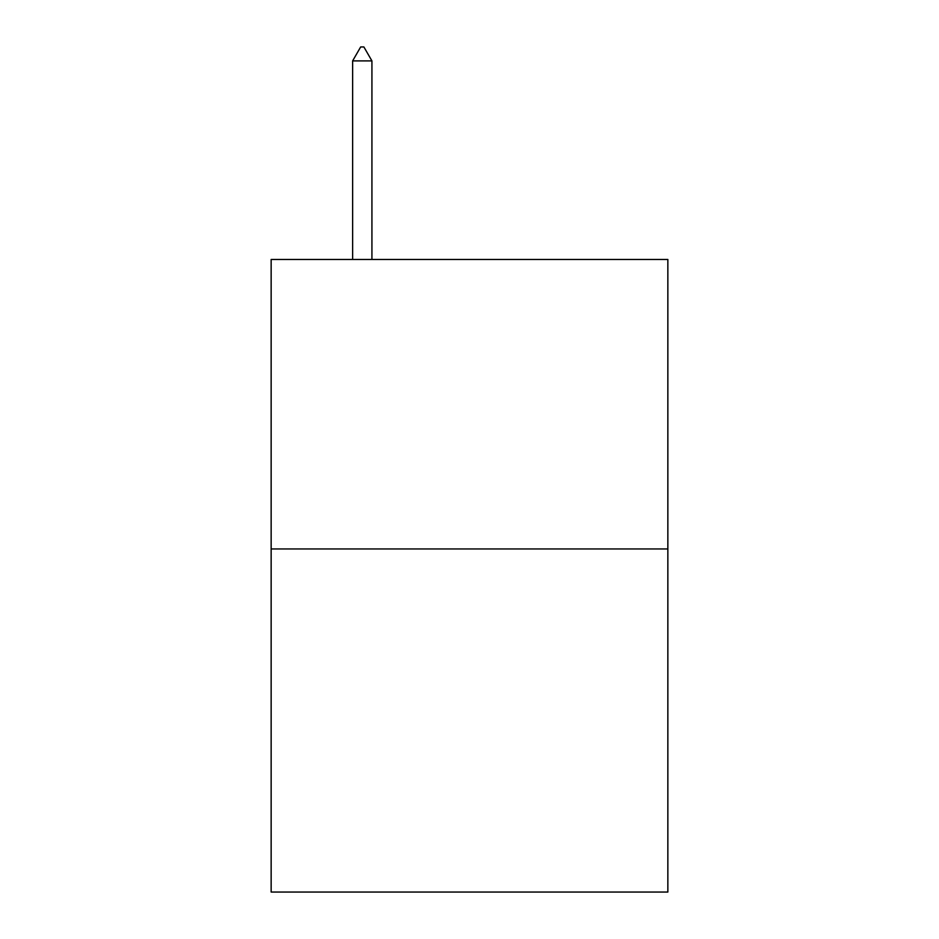 <?xml version="1.0" encoding="UTF-8"?>
<svg xmlns="http://www.w3.org/2000/svg" width="939" height="939" viewBox="0 0 939 939"><rect width="100%" height="100%" fill="white"/><g stroke="black" fill="none" stroke-linecap="round" stroke-linejoin="round"><path stroke-width="1.41" d="M667.852 548.951L667.852 259.457L271.148 259.457L271.148 892.05L667.852 892.05L667.852 548.951L271.148 548.951M371.926 60.894L363.886 46.95L360.67 46.95L352.63 60.894L371.926 60.894L371.926 259.457M352.63 60.894L352.63 259.457"/></g></svg>
